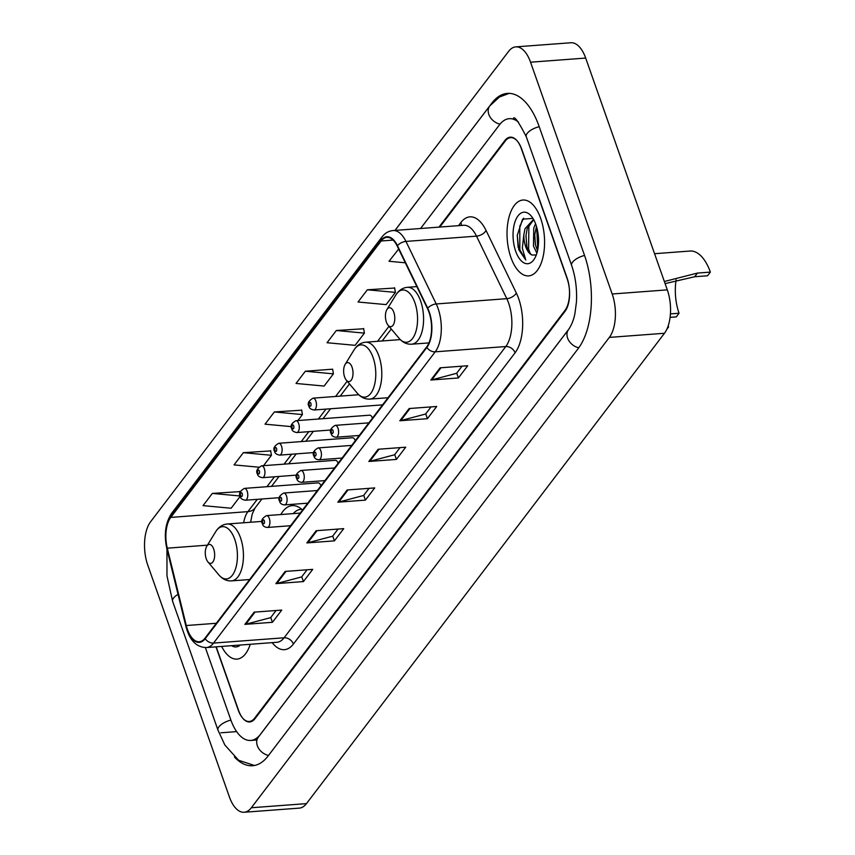 <?xml version="1.0" encoding="UTF-8"?>
<svg xmlns="http://www.w3.org/2000/svg" width="855" height="855" viewBox="0 0 855 855"><rect width="100%" height="100%" fill="white"/><g stroke="black" fill="none" stroke-linecap="round" stroke-linejoin="round"><path stroke-width="1.28" d="M302.52 510.04A42.002 20.552 -94.3 0 0 292.282 505.615A42.002 20.552 -94.3 0 0 280.814 514.539M372.459 418.159A5.942 2.907 -94.3 0 0 372.417 418.063A5.942 2.907 -94.3 0 0 369.649 415.188L295.916 420.713A5.942 2.907 85.7 0 1 298.684 423.578A5.942 2.907 85.7 0 1 296.803 432.566C293.66 431.925 292.015 430.728 291.854 428.975C289.995 426.132 291.352 423.385 295.916 420.713M355.285 440.72A5.942 2.907 -94.3 0 0 355.252 440.624A5.942 2.907 -94.3 0 0 352.484 437.749L278.751 443.275A5.942 2.907 85.7 0 1 281.519 446.139A5.942 2.907 85.7 0 1 279.638 455.127C276.496 454.486 274.84 453.289 274.679 451.526C272.831 448.693 274.188 445.947 278.751 443.275M338.11 463.282A5.942 2.907 -94.3 0 0 338.078 463.186A5.942 2.907 -94.3 0 0 335.31 460.311L261.577 465.825A5.942 2.907 85.7 0 1 264.345 468.7A5.942 2.907 85.7 0 1 262.464 477.689C259.322 477.047 257.665 475.85 257.505 474.087C255.656 471.255 257.013 468.508 261.577 465.825M320.946 485.843A5.942 2.907 -94.3 0 0 320.903 485.747A5.942 2.907 -94.3 0 0 318.135 482.872L244.402 488.387A5.942 2.907 85.7 0 1 247.17 491.262A5.942 2.907 85.7 0 1 245.289 500.239C242.147 499.609 240.501 498.412 240.341 496.648C238.481 493.816 239.838 491.069 244.402 488.387M215.984 646.85L238.214 709.992A23.769 11.639 -94.3 0 0 249.297 721.481A23.769 11.639 -94.3 0 0 254.672 718.104L564.941 310.472A23.769 11.639 -94.3 0 0 567.079 277.918L521.721 149.133A23.769 11.639 -94.3 0 0 510.649 137.644A23.769 11.639 -94.3 0 0 505.262 141.022L439.78 227.067M205.371 647.609L230.775 719.76A42.793 20.937 -94.3 0 0 250.707 740.441A42.793 20.937 -94.3 0 0 260.401 734.37L569.163 328.705M518.493 122.137A42.793 20.937 -94.3 0 0 509.227 118.685A42.793 20.937 -94.3 0 0 499.534 124.755L420.575 228.509M229.397 796.935A31.699 15.508 -94.3 0 0 244.156 812.25A31.699 15.508 -94.3 0 0 251.338 807.751L609.326 337.404A31.699 15.508 -94.3 0 0 612.18 294.002L530.549 62.201A31.699 15.508 -94.3 0 0 515.789 46.875A31.699 15.508 -94.3 0 0 508.607 51.375L150.608 521.732A31.699 15.508 -94.3 0 0 147.765 565.134L229.397 796.935M244.156 812.25L299.282 808.125A31.699 15.508 -94.3 0 0 306.464 803.625L664.463 333.268A31.699 15.508 -94.3 0 0 667.306 289.866L585.675 58.065A31.699 15.508 -94.3 0 0 570.916 42.75L515.789 46.875M234.43 756.974A68.144 33.345 -94.3 0 0 252.61 765.727A68.144 33.345 -94.3 0 0 268.043 756.066L578.301 348.423A68.144 33.345 -94.3 0 0 584.435 255.111L539.077 126.337A68.144 33.345 -94.3 0 0 507.336 93.398A68.144 33.345 -94.3 0 0 491.903 103.06L394.967 230.423M540.681 218.41A38.037 18.618 -94.3 0 0 522.961 200.027A38.037 18.618 -94.3 0 0 510.927 257.505A38.037 18.618 -94.3 0 0 528.647 275.887A38.037 18.618 -94.3 0 0 540.681 218.41A38.037 18.618 -94.3 0 0 522.961 200.027A38.037 18.618 -94.3 0 0 510.927 257.505A38.037 18.618 -94.3 0 0 528.647 275.887A38.037 18.618 -94.3 0 0 540.681 218.41M428.975 312.171A25.361 12.408 85.7 0 1 426.698 346.895L205.018 638.151A25.361 12.408 85.7 0 1 199.268 641.742A25.361 12.408 85.7 0 1 186.283 625.529L167.291 548.173A25.361 12.408 85.7 0 1 170.754 517.414L381.148 240.982A25.361 12.408 85.7 0 1 386.888 237.38A25.361 12.408 85.7 0 1 397.222 246.069L427.5 308.602A25.361 12.408 85.7 0 1 428.975 312.171M429.221 311.851A25.992 12.718 -94.3 0 0 427.714 308.195L397.436 245.652A25.992 12.718 -94.3 0 0 380.956 240.437L170.562 516.869A25.992 12.718 -94.3 0 0 167.014 548.397L186.005 625.753A25.992 12.718 -94.3 0 0 205.211 638.696L426.88 347.44A25.992 12.718 -94.3 0 0 429.221 311.851M276.079 610.513L270.65 617.641L245.802 624.214A6.338 4.841 -142.7 0 1 244.872 624.374L272.435 622.301L281.733 610.085L254.17 612.148L244.872 624.374M270.746 617.513L272.435 622.301M307.073 569.793L301.644 576.922L276.796 583.495A6.338 4.841 -142.7 0 1 275.866 583.644L303.429 581.582L312.727 569.366L285.164 571.429L275.866 583.644M301.74 576.794L303.429 581.582M338.067 529.063L332.638 536.203L307.789 542.765A6.338 4.841 -142.7 0 1 306.86 542.925L334.423 540.862L343.721 528.647L316.158 530.709L306.86 542.925M332.734 536.064L334.423 540.862M462.042 366.175L456.623 373.304L431.764 379.877A6.338 4.841 -142.7 0 1 430.845 380.026L458.408 377.963L467.706 365.748L440.143 367.81L430.845 380.026M456.72 373.175L458.408 377.963M431.048 406.895L425.619 414.023L400.771 420.596A6.338 4.841 -142.7 0 1 399.841 420.756L427.415 418.694L436.713 406.478L409.139 408.54L399.841 420.756M425.726 413.895L427.415 418.694M400.055 447.625L394.625 454.753L369.777 461.326A6.338 4.841 -142.7 0 1 368.847 461.476L396.41 459.413L405.708 447.197L378.145 449.26L368.847 461.476M394.732 454.625L396.41 459.413M369.061 488.344L363.632 495.473L338.783 502.045A6.338 4.841 -142.7 0 1 337.853 502.195L365.416 500.132L374.714 487.916L347.151 489.979L337.853 502.195M363.728 495.344L365.416 500.132M221.659 646.423A38.037 18.618 -94.3 0 0 236.985 659.098A38.037 18.618 -94.3 0 0 250.248 644.285A38.037 18.618 -94.3 0 1 236.985 659.098A38.037 18.618 -94.3 0 1 221.659 646.423M216.208 646.84L238.609 710.462A23.769 11.639 -94.3 0 0 249.681 721.951A23.769 11.639 -94.3 0 0 255.068 718.585L565.016 311.348A23.769 11.639 -94.3 0 0 567.164 278.794L521.336 148.663A23.769 11.639 -94.3 0 0 510.253 137.174A23.769 11.639 -94.3 0 0 504.877 140.551L438.978 227.131M270.682 450.916L243.344 452.68L234.046 464.896L258.68 467.183M239.689 491.636L212.35 493.41L203.052 505.626L231.139 508.233L240.223 496.295M363.664 328.748L336.336 330.511L327.038 342.727L355.114 345.335L364.412 333.119L363.621 328.47M394.668 288.028L367.329 289.792L358.031 302.007L386.107 304.615L395.405 292.399L394.615 287.75M398.665 249.04L389.025 261.277L405.323 262.795M301.676 410.197L274.337 411.96L265.039 424.176L291.427 426.624M305.331 371.23L296.033 383.457L324.12 386.065L333.418 373.849L332.627 369.189L305.331 371.23L333.418 373.849M336.336 330.511L364.412 333.119M367.329 289.792L395.405 292.399M297.861 420.564L302.424 414.568L301.633 409.919M274.337 411.96L302.424 414.568M263.522 465.686L271.43 455.288L270.64 450.638M243.344 452.68L271.43 455.288M239.956 493.217L239.635 491.358M212.35 493.41L240.137 495.986M536.897 253.187L533.456 246.069L533.744 228.093L535.561 223.732M537.528 250.793L535.337 244.626L534.696 235.05L536.459 226.351M532.943 218.388L522.576 219.201L517.254 235.371L518.825 249.81L525.772 260.027L522.32 248.196L523.859 234.655A17.912 8.764 -94.3 0 0 525.686 246.646A17.912 8.764 -94.3 0 0 532.184 255.057C529.908 253.924 528.144 251.092 526.894 246.561L525.943 235.702L527.182 228.584L533.702 219.682M523.859 234.655L524.991 228.745L533.552 219.425M535.914 224.683A25.832 12.643 -94.3 0 0 531.286 216.101A25.832 12.643 -94.3 0 0 515.875 219.564A25.832 12.643 -94.3 0 0 515.693 251.242A25.832 12.643 -94.3 0 0 534.471 258.755A25.832 12.643 -94.3 0 0 535.914 224.683M532.184 255.057L536.021 254.95M525.772 260.027L519.84 249.724L519.776 226.308L523.623 218.185M530.239 253.572L528.593 249.072L528.903 224.405M537.742 249.724L536.726 227.27M518.173 247.512L517.264 235.2M526.712 245.834L525.985 235.189M535.465 245.182L534.738 234.537M676.123 279.831A36.455 17.837 -94.3 0 0 679.052 313.24L676.262 316.906L670.085 317.365M670.427 313.881L679.052 313.24M664.356 281.498L697.456 273.076L710.355 272.104L707.566 275.77L694.666 276.742L665.105 283.604M386.385 322.089A9.512 4.649 -94.3 0 0 388.095 325.253A9.512 4.649 -94.3 0 0 393.76 323.981A9.512 4.649 -94.3 0 0 393.824 312.321A9.512 4.649 -94.3 0 0 386.92 309.553A9.512 4.649 -94.3 0 0 386.385 322.089M710.355 272.104A43.584 21.332 -94.3 0 0 690.06 251.039L654.567 253.7M344.608 376.991A9.512 4.649 -94.3 0 0 346.307 380.144A9.512 4.649 -94.3 0 0 351.982 378.872A9.512 4.649 -94.3 0 0 352.046 367.212A9.512 4.649 -94.3 0 0 345.131 364.444A9.512 4.649 -94.3 0 0 344.608 376.991M667.766 327.059L668.578 327.005A43.584 21.332 -94.3 0 0 668.183 325.905M668.578 327.005L666.815 329.314M206.247 558.775A9.512 4.649 -94.3 0 0 207.947 561.938A9.512 4.649 -94.3 0 0 213.622 560.666A9.512 4.649 -94.3 0 0 213.686 549.006A9.512 4.649 -94.3 0 0 206.771 546.238A9.512 4.649 -94.3 0 0 206.247 558.775M301.74 509.313A37.641 18.415 -94.3 0 0 300.875 509.345A37.641 18.415 -94.3 0 0 293.212 513.609M231.609 645.685A25.832 12.643 -94.3 0 0 240.298 645.033M268.502 755.457A12.675 9.683 -142.7 0 1 258.285 747.815A12.675 9.683 -142.7 0 1 258.274 737.234L254.843 740.131M254.427 765.492L238.598 760.255L224.865 745.036L217.993 730.181A12.675 5.344 -19.4 0 1 218.933 726.793A12.675 5.344 -19.4 0 1 230.903 720.113M217.993 730.181L172.646 601.407A12.675 5.344 -19.4 0 1 173.576 598.019A12.675 5.344 -19.4 0 1 178.043 594.343M395.01 230.423L489.765 105.924A12.675 9.683 37.3 0 0 489.776 116.515A12.675 9.683 37.3 0 0 500.015 124.157M539.206 126.679A12.675 5.344 160.6 0 0 526.295 136.747L571.653 265.531C575.522 276.828 577.114 288.99 576.441 302.029L574.923 313.571C574.229 316.906 572.936 323.008 568.532 329.592L258.274 737.234M584.553 255.463A12.675 5.344 160.6 0 0 571.653 265.531M578.76 347.814A12.675 9.683 -142.7 0 1 568.543 340.172A12.675 9.683 -142.7 0 1 568.532 329.592M306.464 803.625L251.338 807.751M585.675 58.065L530.549 62.201M667.306 289.866L612.18 294.002M664.463 333.268L609.326 337.404M236.023 731.656L220.857 732.799M458.504 225.667L460.92 222.482A39.619 19.387 85.7 0 1 486.046 230.433L516.313 292.976A39.619 19.387 85.7 0 1 515.063 352.805L293.383 644.05A7.919 6.049 37.3 0 0 284.106 637.787L505.786 346.542A31.699 15.508 -94.3 0 0 508.629 303.14A31.699 15.508 -94.3 0 0 506.791 298.673L476.513 236.14A31.699 15.508 -94.3 0 0 463.592 225.282L393.033 230.561A31.699 15.508 85.7 0 1 405.954 241.42A7.919 4.339 154.2 0 0 397.436 245.652M293.383 644.05A39.619 19.387 85.7 0 1 272.211 642.639M276.924 642.287A31.699 15.508 -94.3 0 0 284.106 637.787L213.547 643.078A31.699 15.508 85.7 0 1 206.365 647.566L276.924 642.287M486.046 230.433A7.919 4.339 -25.8 0 1 476.513 236.14L405.954 241.42L436.221 303.963A31.699 15.508 85.7 0 1 438.07 308.42A31.699 15.508 85.7 0 1 435.216 351.822A7.919 6.049 -142.7 0 1 426.88 347.44M427.714 308.195A7.919 4.339 154.2 0 1 436.221 303.963L506.791 298.673A7.919 4.339 -25.8 0 0 516.313 292.976M393.033 230.561C388.64 230.968 384.942 233.126 381.929 237.038A7.919 6.049 37.3 0 0 380.956 240.437M170.562 516.869A7.919 6.049 -142.7 0 1 171.534 513.47C165.346 522.961 163.807 534.803 166.907 548.995L185.898 626.352C189.489 640.213 196.308 647.288 206.365 647.566M167.014 548.397A7.919 2.234 166.2 0 0 166.907 548.995M186.005 625.753A7.919 2.234 166.2 0 0 185.898 626.352M205.211 638.696A7.919 6.049 37.3 0 0 213.547 643.078L435.216 351.822L505.786 346.542A7.919 6.049 37.3 0 1 515.063 352.805M461.273 225.453A7.919 6.049 37.3 0 0 460.92 222.482M170.754 517.414L247.929 511.632A25.361 12.408 -94.3 0 0 243.664 522.758M167.291 548.173L207.434 545.159M186.283 625.529L216.336 623.274M381.148 240.982L393.108 240.084M388.982 326.311L377.568 341.305M347.205 381.202L335.588 396.464M325.969 409.107L318.413 419.025M308.794 431.668L301.238 441.586M291.619 454.229L284.074 464.147M274.455 476.791L266.899 486.709M257.28 499.341L247.929 511.632A14.268 10.891 37.3 0 0 254.982 508.073L252.257 513.962L250.611 522.245M338.783 502.045L348.017 489.915M369.777 461.326L379.011 449.196M400.771 420.596L410.005 408.476M431.764 379.877L440.998 367.746M307.789 542.765L317.023 530.645M276.796 583.495L286.019 571.364M245.802 624.214L255.025 612.084M399.071 338.291A26.206 12.825 -94.3 0 0 414.696 334.775A26.206 12.825 -94.3 0 0 414.878 302.649A26.206 12.825 -94.3 0 0 395.833 295.028C398.751 290.347 402.598 287.782 407.375 287.312A28.525 13.958 -94.3 0 1 420.66 301.099A28.525 13.958 -94.3 0 1 411.629 344.202C406.841 344.447 402.652 342.481 399.071 338.291L388.095 325.253M697.456 273.076L694.666 276.742M357.294 393.182A26.206 12.825 -94.3 0 0 372.908 389.677A26.206 12.825 -94.3 0 0 373.101 357.55A26.206 12.825 -94.3 0 0 354.055 349.919C356.973 345.249 360.821 342.673 365.587 342.203A28.525 13.958 -94.3 0 1 378.883 355.99A28.525 13.958 -94.3 0 1 369.852 399.093C365.064 399.338 360.874 397.372 357.294 393.182L346.307 380.144M218.923 574.966A26.206 12.825 -94.3 0 0 234.548 571.461A26.206 12.825 -94.3 0 0 234.74 539.334A26.206 12.825 -94.3 0 0 215.684 531.714C218.613 527.033 222.45 524.468 227.227 523.997A28.525 13.958 -94.3 0 1 240.512 537.774A28.525 13.958 -94.3 0 1 231.491 580.887C226.693 581.133 222.514 579.156 218.923 574.966L207.947 561.938M368.89 422.851L335.235 425.363A5.942 2.907 85.7 0 1 338.003 428.237A5.942 2.907 85.7 0 1 336.122 437.215L359.271 435.484M333.001 430.535A1.977 0.973 -94.3 0 0 331.633 429.851A1.977 0.973 -94.3 0 0 331.451 432.566A1.977 0.973 -94.3 0 0 332.83 433.25A1.977 0.973 -94.3 0 0 333.001 430.535M351.715 445.412L318.06 447.924A5.942 2.907 85.7 0 1 320.828 450.799A5.942 2.907 85.7 0 1 318.947 459.776L342.096 458.045M315.837 453.097A1.977 0.973 -94.3 0 0 314.458 452.413A1.977 0.973 -94.3 0 0 314.287 455.127A1.977 0.973 -94.3 0 0 315.655 455.811A1.977 0.973 -94.3 0 0 315.837 453.097M334.54 467.963L300.896 470.485A5.942 2.907 85.7 0 1 303.664 473.36A5.942 2.907 85.7 0 1 301.783 482.338L324.921 480.606M298.662 475.658A1.977 0.973 -94.3 0 0 297.294 474.974A1.977 0.973 -94.3 0 0 297.113 477.689A1.977 0.973 -94.3 0 0 298.481 478.362A1.977 0.973 -94.3 0 0 298.662 475.658M317.376 490.524L283.721 493.046A5.942 2.907 85.7 0 1 286.489 495.921A5.942 2.907 85.7 0 1 284.608 504.899L307.757 503.168M281.487 498.219A1.977 0.973 -94.3 0 0 280.119 497.535A1.977 0.973 -94.3 0 0 279.938 500.25A1.977 0.973 -94.3 0 0 281.316 500.923A1.977 0.973 -94.3 0 0 281.487 498.219M300.201 513.086L266.546 515.608A5.942 2.907 85.7 0 1 269.314 518.483A5.942 2.907 85.7 0 1 267.433 527.46L290.582 525.729M264.323 520.78A1.977 0.973 -94.3 0 0 262.945 520.096A1.977 0.973 -94.3 0 0 262.774 522.811A1.977 0.973 -94.3 0 0 264.142 523.484A1.977 0.973 -94.3 0 0 264.323 520.78M315.858 401.016A5.942 2.907 85.7 0 1 313.977 410.005C310.835 409.363 309.179 408.166 309.018 406.414C307.169 403.581 308.527 400.824 313.09 398.152A5.942 2.907 85.7 0 1 315.858 401.016M309.318 405.356A1.977 0.973 -94.3 0 0 310.686 406.029A1.977 0.973 -94.3 0 0 310.867 403.314A1.977 0.973 -94.3 0 0 309.489 402.641A1.977 0.973 -94.3 0 0 309.318 405.356M292.143 427.917A1.977 0.973 -94.3 0 0 293.511 428.59A1.977 0.973 -94.3 0 0 293.693 425.876A1.977 0.973 -94.3 0 0 292.325 425.202A1.977 0.973 -94.3 0 0 292.143 427.917M274.968 450.467A1.977 0.973 -94.3 0 0 276.347 451.151A1.977 0.973 -94.3 0 0 276.518 448.437A1.977 0.973 -94.3 0 0 275.15 447.764A1.977 0.973 -94.3 0 0 274.968 450.467M257.804 473.029A1.977 0.973 -94.3 0 0 259.172 473.713A1.977 0.973 -94.3 0 0 259.354 470.998A1.977 0.973 -94.3 0 0 257.975 470.325A1.977 0.973 -94.3 0 0 257.804 473.029M240.629 495.59A1.977 0.973 -94.3 0 0 241.997 496.274A1.977 0.973 -94.3 0 0 242.179 493.559A1.977 0.973 -94.3 0 0 240.811 492.886A1.977 0.973 -94.3 0 0 240.629 495.59M509.174 93.366L499.427 97.021L489.765 105.924M513.363 118.375C514.379 115.81 518.696 121.934 526.295 136.747M172.646 601.407L166.971 575.853L166.96 549.209M256.96 739.981L250.707 740.441M381.929 237.038L171.534 513.47M391.259 329.015L382.174 340.963M349.481 383.916L340.194 396.122M330.564 408.754L323.019 418.683M313.4 431.315L305.844 441.244M296.225 453.877L288.68 463.805M279.051 476.438L271.505 486.367M261.887 498.999L254.982 508.073M428.954 342.908L411.629 344.202M416.845 286.596L407.375 287.312M386.92 309.553L395.833 295.028M387.999 397.735L369.852 399.093M400.279 339.606L365.587 342.203M345.131 364.444L354.055 349.919M249.639 579.53L231.491 580.887M301.697 509.281L300.875 509.345M262.058 521.39L227.227 523.997M206.771 546.238L215.684 531.714M335.235 425.363C330.671 428.045 329.314 430.792 331.163 433.624C331.601 435.772 333.258 436.969 336.122 437.215M318.06 447.924C313.496 450.606 312.139 453.353 313.999 456.185C314.437 458.333 316.083 459.53 318.947 459.776M300.896 470.485C296.322 473.157 294.975 475.914 296.824 478.747C297.262 480.895 298.919 482.092 301.783 482.338M283.721 493.046C279.158 495.718 277.8 498.476 279.649 501.308C280.087 503.456 281.744 504.653 284.608 504.899M266.546 515.608C261.983 518.28 260.625 521.037 262.485 523.869C262.923 526.017 264.569 527.214 267.433 527.46M382.57 404.864L313.977 410.005M358.737 394.732L313.09 398.152M330.81 430.012L296.803 432.566M313.635 452.573L279.638 455.127M296.471 475.134L262.464 477.689M279.296 497.696L245.289 500.239"/></g></svg>
